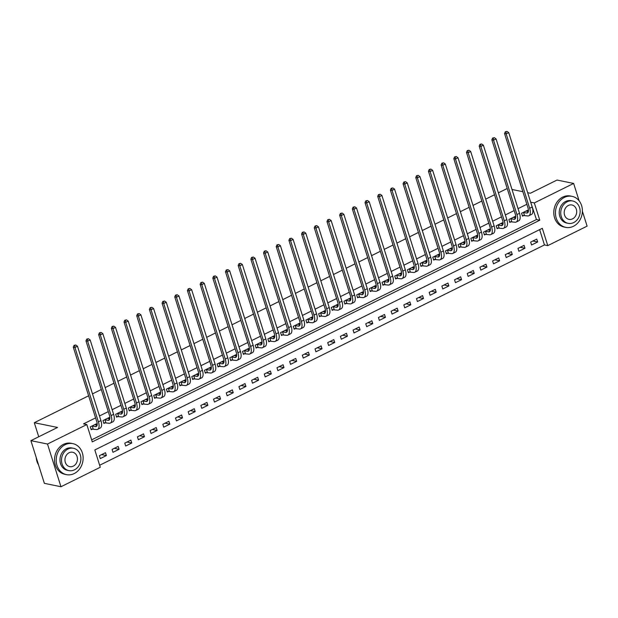<?xml version="1.0" encoding="UTF-8"?>
<svg xmlns="http://www.w3.org/2000/svg" width="618" height="618" viewBox="0 0 618 618"><rect width="100%" height="100%" fill="white"/><g stroke="black" fill="none" stroke-linecap="round" stroke-linejoin="round"><path stroke-width="0.93" d="M582.388 211.194L587.1 226.142L547.78 245.616L542.318 228.305L94.824 449.95L100.286 467.262L60.966 486.737L47.501 444.033L86.821 424.558L92.275 441.87L539.777 220.224L534.315 202.92L573.635 183.438L579.112 200.804M99.652 465.254L544.458 244.937L547.78 245.616M47.501 444.033L30.9 440.649L44.365 483.346L60.966 486.737M544.458 244.937L539.638 229.633M536.748 239.089L530.661 242.101L531.573 244.983L537.66 241.97L536.748 239.089M524.064 245.369L517.977 248.382L518.888 251.271L524.976 248.251L524.064 245.369M511.38 251.65L505.292 254.662L506.204 257.551L512.291 254.539L511.38 251.65M498.695 257.93L492.608 260.95L493.519 263.832L499.607 260.819L498.695 257.93M486.011 264.218L479.923 267.231L480.835 270.112L486.922 267.1L486.011 264.218M473.326 270.499L467.239 273.511L468.15 276.401L474.238 273.38L473.326 270.499M460.642 276.779L454.554 279.792L455.466 282.681L461.553 279.668L460.642 276.779M447.957 283.059L441.87 286.08L442.782 288.961L448.869 285.949L447.957 283.059M435.273 289.348L429.186 292.36L430.097 295.249L436.184 292.229L435.273 289.348M422.588 295.628L416.501 298.641L417.413 301.53L423.5 298.509L422.588 295.628M409.904 301.908L403.817 304.929L404.728 307.81L410.815 304.798L409.904 301.908M397.22 308.189L391.132 311.209L392.044 314.091L398.131 311.078L397.22 308.189M384.535 314.477L378.448 317.49L379.359 320.379L385.447 317.358L384.535 314.477M371.851 320.757L365.763 323.77L366.675 326.659L372.762 323.639L371.851 320.757M359.166 327.038L353.079 330.058L353.99 332.94L360.078 329.927L359.166 327.038M346.489 333.318L340.394 336.339L341.306 339.22L347.393 336.207L346.489 333.318M333.805 339.606L327.71 342.619L328.621 345.508L334.709 342.488L333.805 339.606M321.121 345.887L315.026 348.9L315.937 351.789L322.024 348.768L321.121 345.887M308.436 352.167L302.341 355.188L303.253 358.069L309.34 355.056L308.436 352.167M295.752 358.455L289.664 361.468L290.568 364.35L296.655 361.337L295.752 358.455M283.067 364.736L276.98 367.749L277.884 370.638L283.971 367.617L283.067 364.736M270.383 371.016L264.295 374.029L265.199 376.918L271.294 373.905L270.383 371.016M257.698 377.297L251.611 380.317L252.515 383.199L258.61 380.186L257.698 377.297M245.014 383.585L238.927 386.598L239.83 389.479L245.925 386.466L245.014 383.585M232.329 389.865L226.242 392.878L227.154 395.767L233.241 392.747L232.329 389.865M219.645 396.146L213.558 399.158L214.469 402.048L220.556 399.035L219.645 396.146M206.96 402.426L200.873 405.447L201.785 408.328L207.872 405.315L206.96 402.426M194.276 408.714L188.189 411.727L189.1 414.608L195.188 411.596L194.276 408.714M181.592 414.995L175.504 418.007L176.416 420.897L182.503 417.876L181.592 414.995M168.907 421.275L162.82 424.288L163.731 427.177L169.819 424.164L168.907 421.275M156.223 427.556L150.135 430.576L151.047 433.457L157.134 430.445L156.223 427.556M143.538 433.844L137.451 436.856L138.362 439.738L144.45 436.725L143.538 433.844M130.854 440.124L124.766 443.137L125.678 446.026L131.765 443.006L130.854 440.124M118.169 446.405L112.082 449.425L112.994 452.306L119.081 449.294L118.169 446.405M105.485 452.685L99.398 455.705L100.309 458.587L106.396 455.574L105.485 452.685M91.642 439.861L536.455 219.552L530.731 202.372M526.845 204.295L518.046 208.652M514.161 210.576L505.362 214.933M501.476 216.856L492.677 221.221M488.799 223.137L479.993 227.501M476.115 229.425L467.308 233.782M463.43 235.705L454.624 240.062M450.746 241.986L441.94 246.35M438.062 248.274L429.255 252.631M425.377 254.554L416.571 258.911M412.693 260.835L403.886 265.199M400.008 267.115L391.202 271.48M387.324 273.403L378.517 277.76M374.639 279.684L365.833 284.041M361.955 285.964L353.148 290.329M349.27 292.244L340.464 296.609M336.586 298.533L327.779 302.89M323.902 304.813L315.095 309.17M311.217 311.093L302.411 315.458M298.533 317.374L289.726 321.739M285.848 323.662L277.042 328.019M273.164 329.942L264.365 334.299M260.479 336.223L251.68 340.588M247.795 342.503L238.996 346.868M235.11 348.791L226.312 353.148M222.426 355.072L213.627 359.429M209.741 361.352L200.943 365.717M197.057 367.633L188.258 371.997M184.373 373.921L175.574 378.278M171.696 380.201L162.889 384.558M159.011 386.482L150.205 390.846M146.327 392.762L137.52 397.127M133.642 399.05L124.836 403.407M120.958 405.331L112.152 409.688M108.274 411.611L99.467 415.976M95.589 417.899L83.5 423.886L86.821 424.558M528.066 211.565L527.648 210.236L521.561 213.249L522.473 216.138L524.126 215.311M515.389 217.845L514.964 216.516L508.877 219.529L509.788 222.418L511.441 221.599M502.704 224.125L502.279 222.797L496.192 225.817L497.104 228.699L498.757 227.88M490.02 230.406L489.595 229.077L483.508 232.098L484.419 234.979L486.072 234.16M477.335 236.694L476.911 235.365L470.823 238.378L471.735 241.267L473.388 240.441M464.651 242.974L464.226 241.646L458.139 244.658L459.05 247.548L460.704 246.729M451.967 249.255L451.549 247.926L445.454 250.947L446.366 253.828L448.019 253.009M439.282 255.535L438.865 254.207L432.77 257.227L433.681 260.108L435.335 259.29M426.598 261.823L426.181 260.495L420.085 263.507L420.997 266.397L422.658 265.57M413.913 268.104L413.496 266.775L407.409 269.788L408.313 272.677L409.973 271.858M401.229 274.384L400.812 273.056L394.724 276.076L395.628 278.957L397.289 278.139M388.544 280.665L388.127 279.344L382.04 282.356L382.944 285.238L384.605 284.419M375.86 286.953L375.443 285.624L369.355 288.637L370.259 291.526L371.92 290.707M363.175 293.233L362.758 291.905L356.671 294.917L357.575 297.806L359.236 296.988M350.491 299.514L350.074 298.185L343.987 301.205L344.89 304.087L346.551 303.268M337.807 305.794L337.389 304.473L331.302 307.486L332.214 310.367L333.867 309.548M325.122 312.082L324.705 310.754L318.618 313.766L319.529 316.655L321.182 315.837M312.438 318.363L312.02 317.034L305.933 320.047L306.845 322.936L308.498 322.117M299.753 324.643L299.336 323.314L293.249 326.335L294.16 329.216L295.813 328.397M287.069 330.924L286.652 329.603L280.564 332.615L281.476 335.497L283.129 334.678M274.384 337.212L273.967 335.883L267.88 338.896L268.791 341.785L270.445 340.966M261.7 343.492L261.283 342.163L255.195 345.176L256.107 348.065L257.76 347.246M249.015 349.773L248.598 348.444L242.511 351.464L243.422 354.346L245.076 353.527M236.331 356.061L235.914 354.732L229.826 357.745L230.738 360.634L232.391 359.807M223.646 362.341L223.229 361.012L217.142 364.025L218.054 366.914L219.707 366.095M210.97 368.622L210.545 367.293L204.458 370.313L205.369 373.195L207.022 372.376M198.285 374.902L197.86 373.573L191.773 376.594L192.685 379.475L194.338 378.656M185.601 381.19L185.176 379.861L179.089 382.874L180 385.763L181.653 384.937M172.916 387.471L172.492 386.142L166.404 389.155L167.316 392.044L168.969 391.225M160.232 393.751L159.807 392.422L153.72 395.443L154.631 398.324L156.284 397.505M147.547 400.031L147.13 398.703L141.035 401.723L141.947 404.605L143.6 403.786M134.863 406.32L134.446 404.991L128.351 408.004L129.262 410.893L130.916 410.066M122.179 412.6L121.761 411.271L115.666 414.284L116.578 417.173L118.231 416.354M109.494 418.88L109.077 417.552L102.99 420.572L103.894 423.454L105.554 422.635M96.81 425.161L96.393 423.84L90.305 426.853L91.209 429.734L92.87 428.915M30.9 440.649L57.536 427.455L34.299 422.704L38.733 436.764M34.299 422.704L88.621 395.798M92.499 393.875L101.306 389.518M105.184 387.594L113.99 383.237M117.868 381.314L126.675 376.949M130.552 375.033L139.359 370.669M143.237 368.745L152.043 364.388M155.921 362.465L164.728 358.108M168.606 356.184L177.412 351.82M181.29 349.904L190.097 345.539M193.975 343.616L202.781 339.259M206.659 337.335L215.466 332.978M219.344 331.055L228.142 326.69M232.028 324.774L240.827 320.41M244.713 318.486L253.511 314.129M257.397 312.206L266.196 307.849M270.081 305.925L278.88 301.561M282.766 299.645L291.565 295.28M295.45 293.357L304.249 289M308.135 287.076L316.934 282.72M320.812 280.796L329.618 276.431M333.496 274.516L342.302 270.151M346.18 268.227L354.987 263.871M358.865 261.947L367.671 257.59M371.549 255.667L380.356 251.302M384.234 249.386L393.04 245.022M396.918 243.098L405.725 238.741M409.603 236.818L418.409 232.453M422.287 230.537L431.094 226.173M434.972 224.249L443.778 219.892M447.656 217.969L456.463 213.612M460.34 211.688L469.147 207.324M473.025 205.408L481.831 201.043M485.709 199.12L494.516 194.763M498.394 192.839L507.208 188.505M527.672 192.685L530.399 193.241L557.034 180.054L573.635 183.438M530.993 202.24L534.315 202.92M522.882 191.704L511.998 189.487M536.455 219.552L539.777 220.224M532.886 240.997L537.66 241.97M101.63 454.601L106.396 455.574M114.315 448.32L119.081 449.294M126.999 442.032L131.765 443.006M139.683 435.752L144.45 436.725M152.368 429.471L157.134 430.445M165.052 423.183L169.819 424.164M177.737 416.903L182.503 417.876M190.421 410.622L195.188 411.596M203.098 404.342L207.872 405.315M215.782 398.054L220.556 399.035M228.467 391.773L233.241 392.747M241.151 385.493L245.925 386.466M253.836 379.213L258.61 380.186M266.52 372.924L271.294 373.905M279.205 366.644L283.971 367.617M291.889 360.364L296.655 361.337M304.574 354.083L309.34 355.056M317.258 347.795L322.024 348.768M329.942 341.515L334.709 342.488M342.627 335.234L347.393 336.207M355.311 328.954L360.078 329.927M367.996 322.666L372.762 323.639M380.68 316.385L385.447 317.358M393.365 310.105L398.131 311.078M406.049 303.824L410.815 304.798M418.734 297.536L423.5 298.509M431.418 291.256L436.184 292.229M444.103 284.975L448.869 285.949M456.787 278.695L461.553 279.668M469.471 272.407L474.238 273.38M482.156 266.126L486.922 267.1M494.84 259.846L499.607 260.819M507.517 253.558L512.291 254.539M520.202 247.277L524.976 248.251M523.214 212.43L526.49 213.017A6.327 2.827 -116.3 0 0 527.478 212.916A6.327 2.827 -116.3 0 0 527.988 207.918L504.543 133.542L505.323 131.765L507.007 131.395L505.323 131.765M525.995 211.055L528.351 211.619M507.007 131.395L508.738 132.623L506.196 133.882L529.649 208.258A9.494 4.249 63.7 0 1 528.884 215.752A9.494 4.249 63.7 0 1 527.401 215.898L522.249 215.435M508.738 132.623L532.191 207.007A9.494 4.249 63.7 0 1 531.426 214.492L528.884 215.752M505.987 131.904L506.196 133.882L504.543 133.542M523.531 212.407L524.443 215.296M510.53 218.71L513.805 219.297A6.327 2.827 -116.3 0 0 514.802 219.197A6.327 2.827 -116.3 0 0 515.312 214.207L491.858 139.822L492.639 138.046L494.323 137.683L492.639 138.046M513.311 217.335L515.667 217.899M494.323 137.683L496.053 138.903L493.519 140.162L516.965 214.546A9.494 4.249 63.7 0 1 516.2 222.032A9.494 4.249 63.7 0 1 514.717 222.179L509.564 221.715M496.053 138.903L519.506 213.287A9.494 4.249 63.7 0 1 518.741 220.78L516.2 222.032M493.303 138.185L493.519 140.162L491.858 139.822M510.847 218.695L511.758 221.576M497.853 224.991L501.121 225.578A6.327 2.827 -116.3 0 0 502.117 225.477A6.327 2.827 -116.3 0 0 502.627 220.487L479.174 146.103L479.954 144.334L481.638 143.963L479.954 144.334M500.626 223.616L502.982 224.187M481.638 143.963L483.369 145.191L480.835 146.443L504.28 220.827A9.494 4.249 63.7 0 1 503.515 228.32A9.494 4.249 63.7 0 1 502.032 228.467L496.88 227.996M483.369 145.191L506.822 219.568A9.494 4.249 63.7 0 1 506.057 227.061L503.515 228.32M480.619 144.465L480.835 146.443L479.174 146.103M498.162 224.975L499.074 227.857M485.169 231.279L488.436 231.858A6.327 2.827 -116.3 0 0 489.433 231.765A6.327 2.827 -116.3 0 0 489.943 226.767L466.49 152.391L467.27 150.614L468.954 150.244L467.27 150.614M487.942 229.904L490.298 230.468M468.954 150.244L470.684 151.472L468.15 152.723L491.596 227.107A9.494 4.249 63.7 0 1 490.831 234.601A9.494 4.249 63.7 0 1 489.348 234.747L484.195 234.276M470.684 151.472L494.137 225.848A9.494 4.249 63.7 0 1 493.373 233.341L490.831 234.601M467.934 150.746L468.15 152.723L466.49 152.391M485.478 231.256L486.389 234.145M472.484 237.559L475.752 238.146A6.327 2.827 -116.3 0 0 476.748 238.046A6.327 2.827 -116.3 0 0 477.258 233.048L453.805 158.672L454.593 156.895L456.269 156.532L454.593 156.895M475.257 236.184L477.621 236.748M456.269 156.532L458 157.752L455.466 159.011L478.919 233.388A9.494 4.249 63.7 0 1 478.147 240.881A9.494 4.249 63.7 0 1 476.663 241.028L471.511 240.564M458 157.752L481.453 232.136A9.494 4.249 63.7 0 1 480.688 239.622L478.147 240.881M455.25 157.034L455.466 159.011L453.805 158.672M472.793 237.536L473.705 240.425M573.465 226.281A15.829 13.364 101.5 0 0 582.372 209.973A15.829 13.364 101.5 0 0 572.083 196.354A15.829 13.364 101.5 0 0 564.365 197.436A15.829 13.364 101.5 0 0 555.458 213.743A15.829 13.364 101.5 0 0 565.748 227.362A15.829 13.364 101.5 0 0 573.465 226.281M572.083 196.354L570.422 196.014A15.829 13.364 101.5 0 0 562.704 197.096A15.829 13.364 101.5 0 0 553.798 213.403A15.829 13.364 101.5 0 0 564.087 227.022L565.748 227.362M568.158 223.337L566.636 223.021A11.394 9.625 -78.5 0 1 559.228 213.21A11.394 9.625 -78.5 0 1 565.64 201.468A11.394 9.625 -78.5 0 1 571.194 200.696L572.724 201.004A11.394 9.625 101.5 0 0 567.169 201.785A11.394 9.625 101.5 0 0 560.75 213.527A11.394 9.625 101.5 0 0 568.158 223.337A11.394 9.625 101.5 0 0 573.72 222.557A11.394 9.625 101.5 0 0 580.132 210.815A11.394 9.625 101.5 0 0 572.724 201.004M568.328 205.477A7.346 6.203 101.5 0 0 564.195 213.04A7.346 6.203 101.5 0 0 568.969 219.367A7.346 6.203 101.5 0 0 572.554 218.865A7.346 6.203 101.5 0 0 576.687 211.294A7.346 6.203 101.5 0 0 571.913 204.975A7.346 6.203 101.5 0 0 568.328 205.477M74.214 473.558A15.829 13.364 101.5 0 0 83.121 457.25A15.829 13.364 101.5 0 0 72.831 443.631A15.829 13.364 101.5 0 0 65.122 444.705A15.829 13.364 101.5 0 0 56.215 461.02A15.829 13.364 101.5 0 0 66.497 474.639A15.829 13.364 101.5 0 0 74.214 473.558M72.831 443.631L71.178 443.291A15.829 13.364 101.5 0 0 63.461 444.373A15.829 13.364 101.5 0 0 54.554 460.68A15.829 13.364 101.5 0 0 64.844 474.3L66.497 474.639M68.915 470.607L67.385 470.298A11.394 9.625 -78.5 0 1 59.977 460.487A11.394 9.625 -78.5 0 1 66.389 448.745A11.394 9.625 -78.5 0 1 71.951 447.973L73.472 448.282A11.394 9.625 101.5 0 0 67.918 449.062A11.394 9.625 101.5 0 0 61.506 460.804A11.394 9.625 101.5 0 0 68.915 470.607A11.394 9.625 101.5 0 0 74.469 469.834A11.394 9.625 101.5 0 0 80.881 458.092A11.394 9.625 101.5 0 0 73.472 448.282M69.085 452.755A7.346 6.203 101.5 0 0 64.952 460.317A7.346 6.203 101.5 0 0 69.726 466.644A7.346 6.203 101.5 0 0 73.303 466.142A7.346 6.203 101.5 0 0 77.435 458.571A7.346 6.203 101.5 0 0 72.661 452.252A7.346 6.203 101.5 0 0 69.085 452.755M36.192 457.428A15.829 13.364 101.5 0 0 38.517 464.798M459.8 243.84L463.067 244.427A6.327 2.827 -116.3 0 0 464.064 244.326A6.327 2.827 -116.3 0 0 464.574 239.336L441.121 164.952L441.909 163.175L443.585 162.812L441.909 163.175M462.573 242.465L464.937 243.029M443.585 162.812L445.315 164.033L442.782 165.292L466.235 239.676A9.494 4.249 63.7 0 1 465.47 247.161A9.494 4.249 63.7 0 1 463.979 247.308L458.826 246.845M445.315 164.033L468.768 238.417A9.494 4.249 63.7 0 1 468.004 245.91L465.47 247.161M442.573 163.314L442.782 165.292L441.121 164.952M460.109 243.824L461.02 246.706M447.115 250.12L450.391 250.707A6.327 2.827 -116.3 0 0 451.379 250.607A6.327 2.827 -116.3 0 0 451.889 245.616L428.436 171.232L429.224 169.463L430.9 169.093L429.224 169.463M449.889 248.745L452.252 249.317M430.9 169.093L432.631 170.321L430.097 171.572L453.55 245.956A9.494 4.249 63.7 0 1 452.785 253.45A9.494 4.249 63.7 0 1 451.295 253.596L446.15 253.125M432.631 170.321L456.084 244.697A9.494 4.249 63.7 0 1 455.319 252.19L452.785 253.45M429.889 169.595L430.097 171.572L428.436 171.232M447.432 250.105L448.336 252.986M434.431 256.408L437.706 256.988A6.327 2.827 -116.3 0 0 438.695 256.895A6.327 2.827 -116.3 0 0 439.205 251.897L415.752 177.52L416.54 175.744L418.216 175.373L416.54 175.744M437.204 255.033L439.568 255.597M418.216 175.373L419.946 176.601L417.413 177.86L440.866 252.237A9.494 4.249 63.7 0 1 440.101 259.73A9.494 4.249 63.7 0 1 438.61 259.877L433.465 259.406M419.946 176.601L443.4 250.978A9.494 4.249 63.7 0 1 442.635 258.471L440.101 259.73M417.204 175.875L417.413 177.86L415.752 177.52M434.748 256.385L435.651 259.274M421.746 262.689L425.022 263.276A6.327 2.827 -116.3 0 0 426.011 263.175A6.327 2.827 -116.3 0 0 426.52 258.177L403.067 183.801L403.855 182.024L405.532 181.661L403.855 182.024M424.52 261.314L426.883 261.877M405.532 181.661L407.262 182.882L404.728 184.141L428.181 258.517A9.494 4.249 63.7 0 1 427.417 266.01A9.494 4.249 63.7 0 1 425.926 266.157L420.781 265.694M407.262 182.882L430.715 257.266A9.494 4.249 63.7 0 1 429.95 264.759L427.417 266.01M404.52 182.163L404.728 184.141L403.067 183.801M422.063 262.665L422.967 265.555M409.062 268.969L412.337 269.556A6.327 2.827 -116.3 0 0 413.326 269.456A6.327 2.827 -116.3 0 0 413.836 264.465L390.383 190.081L391.171 188.305L392.847 187.942L391.171 188.305M411.835 267.594L414.199 268.158M392.847 187.942L394.578 189.162L392.044 190.421L415.497 264.805A9.494 4.249 63.7 0 1 414.732 272.291A9.494 4.249 63.7 0 1 413.241 272.438L408.096 271.974M394.578 189.162L418.031 263.546A9.494 4.249 63.7 0 1 417.266 271.039L414.732 272.291M391.835 188.444L392.044 190.421L390.383 190.081M409.379 268.954L410.282 271.835M396.377 275.257L399.653 275.837A6.327 2.827 -116.3 0 0 400.642 275.744A6.327 2.827 -116.3 0 0 401.152 270.746L377.698 196.362L378.486 194.593L380.163 194.222L378.486 194.593M399.151 273.874L401.515 274.446M380.163 194.222L381.893 195.45L379.359 196.702L402.812 271.086A9.494 4.249 63.7 0 1 402.048 278.579A9.494 4.249 63.7 0 1 400.557 278.726L395.412 278.254M381.893 195.45L405.346 269.827A9.494 4.249 63.7 0 1 404.581 277.32L402.048 278.579M379.151 194.724L379.359 196.702L377.698 196.362M396.694 275.234L397.598 278.115M383.693 281.538L386.968 282.117A6.327 2.827 -116.3 0 0 387.957 282.024A6.327 2.827 -116.3 0 0 388.467 277.026L365.014 202.65L365.802 200.873L367.478 200.502L365.802 200.873M386.466 280.163L388.83 280.726M367.478 200.502L369.209 201.731L366.675 202.99L390.128 277.366A9.494 4.249 63.7 0 1 389.363 284.859A9.494 4.249 63.7 0 1 387.872 285.006L382.727 284.543M369.209 201.731L392.662 276.107A9.494 4.249 63.7 0 1 391.897 283.6L389.363 284.859M366.466 201.004L366.675 202.99L365.014 202.65M384.01 281.514L384.914 284.404M371.009 287.818L374.284 288.405A6.327 2.827 -116.3 0 0 375.273 288.305A6.327 2.827 -116.3 0 0 375.783 283.314L352.33 208.93L353.117 207.154L354.794 206.791L353.117 207.154M373.79 286.443L376.146 287.007M354.794 206.791L356.524 208.011L353.99 209.27L377.443 283.647A9.494 4.249 63.7 0 1 376.679 291.14A9.494 4.249 63.7 0 1 375.196 291.287L370.043 290.823M356.524 208.011L379.977 282.395A9.494 4.249 63.7 0 1 379.213 289.888L376.679 291.14M353.782 207.293L353.99 209.27L352.33 208.93M371.325 287.795L372.237 290.684M358.324 294.098L361.6 294.686A6.327 2.827 -116.3 0 0 362.588 294.585A6.327 2.827 -116.3 0 0 363.098 289.595L339.645 215.211L340.433 213.434L342.109 213.071L340.433 213.434M361.105 292.723L363.461 293.287M342.109 213.071L343.84 214.291L341.306 215.551L364.759 289.935A9.494 4.249 63.7 0 1 363.994 297.42A9.494 4.249 63.7 0 1 362.511 297.567L357.358 297.103M343.84 214.291L367.293 288.676A9.494 4.249 63.7 0 1 366.528 296.169L363.994 297.42M341.097 213.573L341.306 215.551L339.645 215.211M358.641 294.083L359.552 296.964M345.64 300.387L348.915 300.966A6.327 2.827 -116.3 0 0 349.904 300.873A6.327 2.827 -116.3 0 0 350.414 295.875L326.961 221.491L327.749 219.722L329.425 219.351L327.749 219.722M348.421 299.004L350.777 299.575M329.425 219.351L331.155 220.58L328.621 221.831L352.075 296.215A9.494 4.249 63.7 0 1 351.31 303.708A9.494 4.249 63.7 0 1 349.827 303.855L344.674 303.384M331.155 220.58L354.608 294.956A9.494 4.249 63.7 0 1 353.844 302.449L351.31 303.708M328.413 219.853L328.621 221.831L326.961 221.491M345.956 300.363L346.868 303.245M332.955 306.667L336.231 307.246A6.327 2.827 -116.3 0 0 337.219 307.154A6.327 2.827 -116.3 0 0 337.729 302.156L314.276 227.779L315.064 226.003L316.74 225.632L315.064 226.003M335.736 305.292L338.092 305.856M316.74 225.632L318.471 226.86L315.937 228.119L339.39 302.496A9.494 4.249 63.7 0 1 338.625 309.989A9.494 4.249 63.7 0 1 337.142 310.136L331.99 309.672M318.471 226.86L341.924 301.244A9.494 4.249 63.7 0 1 341.159 308.73L338.625 309.989M315.728 226.134L315.937 228.119L314.276 227.779M333.272 306.644L334.183 309.533M320.271 312.947L323.546 313.535A6.327 2.827 -116.3 0 0 324.535 313.434A6.327 2.827 -116.3 0 0 325.045 308.444L301.592 234.06L302.38 232.283L304.056 231.92L302.38 232.283M323.052 311.572L325.408 312.136M304.056 231.92L305.794 233.141L303.253 234.4L326.706 308.776A9.494 4.249 63.7 0 1 325.941 316.269A9.494 4.249 63.7 0 1 324.458 316.416L319.305 315.952M305.794 233.141L329.239 307.525A9.494 4.249 63.7 0 1 328.475 315.018L325.941 316.269M303.044 232.422L303.253 234.4L301.592 234.06M320.587 312.924L321.499 315.813M307.586 319.228L310.862 319.815A6.327 2.827 -116.3 0 0 311.851 319.715A6.327 2.827 -116.3 0 0 312.36 314.724L288.907 240.34L289.695 238.563L291.372 238.2L289.695 238.563M310.367 317.853L312.723 318.424M291.372 238.2L293.11 239.421L290.568 240.68L314.021 315.064A9.494 4.249 63.7 0 1 313.256 322.55A9.494 4.249 63.7 0 1 311.773 322.696L306.621 322.233M293.11 239.421L316.555 313.805A9.494 4.249 63.7 0 1 315.79 321.298L313.256 322.55M290.36 238.702L290.568 240.68L288.907 240.34M307.903 319.212L308.815 322.094M294.902 325.516L298.177 326.095A6.327 2.827 -116.3 0 0 299.166 326.003A6.327 2.827 -116.3 0 0 299.676 321.005L276.223 246.621L277.011 244.852L278.687 244.481L277.011 244.852M297.683 324.133L300.039 324.705M278.687 244.481L280.425 245.709L277.884 246.961L301.337 321.345A9.494 4.249 63.7 0 1 300.572 328.838A9.494 4.249 63.7 0 1 299.089 328.985L293.936 328.513M280.425 245.709L303.871 320.085A9.494 4.249 63.7 0 1 303.106 327.579L300.572 328.838M277.675 244.983L277.884 246.961L276.223 246.621M295.219 325.493L296.13 328.382M282.217 331.796L285.493 332.384A6.327 2.827 -116.3 0 0 286.482 332.283A6.327 2.827 -116.3 0 0 286.991 327.285L263.538 252.909L264.326 251.132L266.003 250.761L264.326 251.132M284.998 330.421L287.355 330.985M266.003 250.761L267.741 251.989L265.199 253.249L288.652 327.625A9.494 4.249 63.7 0 1 287.888 335.118A9.494 4.249 63.7 0 1 286.404 335.265L281.252 334.801M267.741 251.989L291.194 326.374A9.494 4.249 63.7 0 1 290.421 333.859L287.888 335.118M264.991 251.263L265.199 253.249L263.538 252.909M282.534 331.773L283.446 334.662M269.533 338.077L272.808 338.664A6.327 2.827 -116.3 0 0 273.797 338.564A6.327 2.827 -116.3 0 0 274.307 333.573L250.854 259.189L251.642 257.412L253.318 257.049L251.642 257.412M272.314 336.702L274.67 337.266M253.318 257.049L255.056 258.27L252.515 259.529L275.968 333.905A9.494 4.249 63.7 0 1 275.203 341.399A9.494 4.249 63.7 0 1 273.72 341.545L268.567 341.082M255.056 258.27L278.509 332.654A9.494 4.249 63.7 0 1 277.745 340.147L275.203 341.399M252.306 257.551L252.515 259.529L250.854 259.189M269.85 338.061L270.761 340.943M256.849 344.357L260.124 344.944A6.327 2.827 -116.3 0 0 261.113 344.844A6.327 2.827 -116.3 0 0 261.623 339.854L238.169 265.47L238.957 263.693L240.641 263.33L238.957 263.693M259.63 342.982L261.986 343.554M240.641 263.33L242.372 264.558L239.83 265.81L263.283 340.194A9.494 4.249 63.7 0 1 262.519 347.687A9.494 4.249 63.7 0 1 261.035 347.834L255.883 347.362M242.372 264.558L265.825 338.934A9.494 4.249 63.7 0 1 265.06 346.428L262.519 347.687M239.622 263.832L239.83 265.81L238.169 265.47M257.165 344.342L258.077 347.223M244.164 350.645L247.439 351.225A6.327 2.827 -116.3 0 0 248.428 351.132A6.327 2.827 -116.3 0 0 248.938 346.134L225.493 271.758L226.273 269.981L227.957 269.61L226.273 269.981M246.945 349.27L249.301 349.834M227.957 269.61L229.687 270.839L227.146 272.09L250.599 346.474A9.494 4.249 63.7 0 1 249.834 353.967A9.494 4.249 63.7 0 1 248.351 354.114L243.198 353.643M229.687 270.839L253.141 345.215A9.494 4.249 63.7 0 1 252.376 352.708L249.834 353.967M226.937 270.112L227.146 272.09L225.493 271.758M244.481 350.622L245.392 353.511M231.48 356.926L234.755 357.513A6.327 2.827 -116.3 0 0 235.744 357.413A6.327 2.827 -116.3 0 0 236.254 352.414L212.808 278.038L213.589 276.261L215.273 275.891L213.589 276.261M234.261 355.551L236.617 356.115M215.273 275.891L217.003 277.119L214.461 278.378L237.915 352.754A9.494 4.249 63.7 0 1 237.15 360.248A9.494 4.249 63.7 0 1 235.667 360.394L230.514 359.931M217.003 277.119L240.456 351.503A9.494 4.249 63.7 0 1 239.691 358.988L237.15 360.248M214.253 276.401L214.461 278.378L212.808 278.038M231.796 356.903L232.708 359.792M218.795 363.206L222.071 363.793A6.327 2.827 -116.3 0 0 223.059 363.693A6.327 2.827 -116.3 0 0 223.569 358.703L200.124 284.319L200.904 282.542L202.588 282.179L200.904 282.542M221.576 361.831L223.932 362.395M202.588 282.179L204.319 283.399L201.777 284.659L225.23 359.043A9.494 4.249 63.7 0 1 224.465 366.528A9.494 4.249 63.7 0 1 222.982 366.675L217.83 366.211M204.319 283.399L227.772 357.783A9.494 4.249 63.7 0 1 227.007 365.277L224.465 366.528M201.568 282.681L201.777 284.659L200.124 284.319M219.112 363.191L220.023 366.072M206.111 369.487L209.386 370.074A6.327 2.827 -116.3 0 0 210.375 369.973A6.327 2.827 -116.3 0 0 210.892 364.983L187.439 290.599L188.22 288.822L189.904 288.459L188.22 288.822M208.892 368.112L211.248 368.683M189.904 288.459L191.634 289.688L189.1 290.939L212.546 365.323A9.494 4.249 63.7 0 1 211.781 372.816A9.494 4.249 63.7 0 1 210.298 372.963L205.145 372.492M191.634 289.688L215.087 364.064A9.494 4.249 63.7 0 1 214.322 371.557L211.781 372.816M188.884 288.961L189.1 290.939L187.439 290.599M206.427 369.471L207.339 372.353M193.426 375.775L196.702 376.354A6.327 2.827 -116.3 0 0 197.698 376.262A6.327 2.827 -116.3 0 0 198.208 371.264L174.755 296.887L175.535 295.11L177.219 294.74L175.535 295.11M196.207 374.4L198.563 374.964M177.219 294.74L178.95 295.968L176.416 297.219L199.861 371.603A9.494 4.249 63.7 0 1 199.096 379.097A9.494 4.249 63.7 0 1 197.613 379.243L192.461 378.772M178.95 295.968L202.403 370.344A9.494 4.249 63.7 0 1 201.638 377.837L199.096 379.097M176.2 295.242L176.416 297.219L174.755 296.887M193.743 375.752L194.655 378.641M180.75 382.055L184.017 382.642A6.327 2.827 -116.3 0 0 185.014 382.542A6.327 2.827 -116.3 0 0 185.524 377.544L162.071 303.168L162.851 301.391L164.535 301.02L162.851 301.391M183.523 380.68L185.879 381.244M164.535 301.02L166.265 302.248L163.731 303.508L187.177 377.884A9.494 4.249 63.7 0 1 186.412 385.377A9.494 4.249 63.7 0 1 184.929 385.524L179.776 385.06M166.265 302.248L189.718 376.632A9.494 4.249 63.7 0 1 188.953 384.118L186.412 385.377M163.515 301.53L163.731 303.508L162.071 303.168M181.059 382.032L181.97 384.921M168.065 388.336L171.333 388.923A6.327 2.827 -116.3 0 0 172.329 388.822A6.327 2.827 -116.3 0 0 172.839 383.832L149.386 309.448L150.166 307.671L151.85 307.308L150.166 307.671M170.838 386.961L173.202 387.525M151.85 307.308L153.581 308.529L151.047 309.788L174.492 384.172A9.494 4.249 63.7 0 1 173.728 391.657A9.494 4.249 63.7 0 1 172.244 391.804L167.092 391.341M153.581 308.529L177.034 382.913A9.494 4.249 63.7 0 1 176.269 390.406L173.728 391.657M150.831 307.81L151.047 309.788L149.386 309.448M168.374 388.32L169.286 391.202M155.381 394.616L158.648 395.203A6.327 2.827 -116.3 0 0 159.645 395.103A6.327 2.827 -116.3 0 0 160.155 390.112L136.702 315.728L137.49 313.959L139.166 313.589L137.49 313.959M158.154 393.241L160.518 393.813M139.166 313.589L140.896 314.817L138.362 316.068L161.816 390.452A9.494 4.249 63.7 0 1 161.043 397.946A9.494 4.249 63.7 0 1 159.56 398.092L154.407 397.621M140.896 314.817L164.349 389.193A9.494 4.249 63.7 0 1 163.585 396.686L161.043 397.946M138.146 314.091L138.362 316.068L136.702 315.728M155.69 394.601L156.601 397.482M142.696 400.904L145.964 401.484A6.327 2.827 -116.3 0 0 146.96 401.391A6.327 2.827 -116.3 0 0 147.47 396.393L124.017 322.017L124.805 320.24L126.481 319.869L124.805 320.24M145.469 399.529L147.833 400.093M126.481 319.869L128.212 321.097L125.678 322.357L149.131 396.733A9.494 4.249 63.7 0 1 148.366 404.226A9.494 4.249 63.7 0 1 146.875 404.373L141.723 403.902M128.212 321.097L151.665 395.474A9.494 4.249 63.7 0 1 150.9 402.967L148.366 404.226M125.469 320.371L125.678 322.357L124.017 322.017M143.013 400.881L143.917 403.77M130.012 407.185L133.287 407.772A6.327 2.827 -116.3 0 0 134.276 407.671A6.327 2.827 -116.3 0 0 134.786 402.673L111.333 328.297L112.121 326.52L113.797 326.157L112.121 326.52M132.785 405.81L135.149 406.374M113.797 326.157L115.527 327.378L112.994 328.637L136.447 403.013A9.494 4.249 63.7 0 1 135.682 410.506A9.494 4.249 63.7 0 1 134.191 410.653L129.046 410.19M115.527 327.378L138.98 401.762A9.494 4.249 63.7 0 1 138.216 409.247L135.682 410.506M112.785 326.659L112.994 328.637L111.333 328.297M130.328 407.162L131.232 410.051M117.327 413.465L120.603 414.052A6.327 2.827 -116.3 0 0 121.591 413.952A6.327 2.827 -116.3 0 0 122.101 408.961L98.648 334.577L99.436 332.801L101.113 332.438L99.436 332.801M120.101 412.09L122.464 412.654M101.113 332.438L102.843 333.658L100.309 334.917L123.762 409.301A9.494 4.249 63.7 0 1 122.997 416.787A9.494 4.249 63.7 0 1 121.507 416.934L116.362 416.47M102.843 333.658L126.296 408.042A9.494 4.249 63.7 0 1 125.531 415.535L122.997 416.787M100.101 332.94L100.309 334.917L98.648 334.577M117.644 413.45L118.548 416.331M104.643 419.746L107.918 420.333A6.327 2.827 -116.3 0 0 108.907 420.232A6.327 2.827 -116.3 0 0 109.417 415.242L85.964 340.858L86.752 339.089L88.428 338.718L86.752 339.089M107.416 418.371L109.78 418.942M88.428 338.718L90.158 339.946L87.625 341.198L111.078 415.582A9.494 4.249 63.7 0 1 110.313 423.075A9.494 4.249 63.7 0 1 108.822 423.222L103.677 422.751M90.158 339.946L113.612 414.323A9.494 4.249 63.7 0 1 112.847 421.816L110.313 423.075M87.416 339.22L87.625 341.198L85.964 340.858M104.96 419.73L105.863 422.612M91.958 426.034L95.234 426.613A6.327 2.827 -116.3 0 0 96.223 426.52A6.327 2.827 -116.3 0 0 96.732 421.522L73.279 347.146L74.067 345.369L75.744 344.998L74.067 345.369M94.732 424.659L97.096 425.223M75.744 344.998L77.474 346.227L74.94 347.486L98.393 421.862A9.494 4.249 63.7 0 1 97.629 429.355A9.494 4.249 63.7 0 1 96.138 429.502L90.993 429.031M77.474 346.227L100.927 420.603A9.494 4.249 63.7 0 1 100.162 428.096L97.629 429.355M74.732 345.501L74.94 347.486L73.279 347.146M92.275 426.011L93.179 428.9M528.158 212.19L526.49 213.017M532.191 207.007L529.649 208.258M515.474 218.471L513.805 219.297M519.506 213.287L516.965 214.546M502.789 224.751L501.121 225.578M506.822 219.568L504.28 220.827M490.105 231.032L488.436 231.858M494.137 225.848L491.596 227.107M477.42 237.32L475.752 238.146M481.453 232.136L478.919 233.388M464.736 243.6L463.067 244.427M468.768 238.417L466.235 239.676M452.052 249.881L450.391 250.707M456.084 244.697L453.55 245.956M439.367 256.161L437.706 256.988M443.4 250.978L440.866 252.237M426.69 262.449L425.022 263.276M430.715 257.266L428.181 258.517M414.006 268.73L412.337 269.556M418.031 263.546L415.497 264.805M401.321 275.01L399.653 275.837M405.346 269.827L402.812 271.086M388.637 281.29L386.968 282.117M392.662 276.107L390.128 277.366M375.953 287.579L374.284 288.405M379.977 282.395L377.443 283.647M363.268 293.859L361.6 294.686M367.293 288.676L364.759 289.935M350.584 300.139L348.915 300.966M354.608 294.956L352.075 296.215M337.899 306.428L336.231 307.246M341.924 301.244L339.39 302.496M325.215 312.708L323.546 313.535M329.239 307.525L326.706 308.776M312.53 318.988L310.862 319.815M316.555 313.805L314.021 315.064M299.846 325.269L298.177 326.095M303.871 320.085L301.337 321.345M287.161 331.557L285.493 332.384M291.194 326.374L288.652 327.625M274.477 337.837L272.808 338.664M278.509 332.654L275.968 333.905M261.793 344.118L260.124 344.944M265.825 338.934L263.283 340.194M249.108 350.398L247.439 351.225M253.141 345.215L250.599 346.474M236.424 356.686L234.755 357.513M240.456 351.503L237.915 352.754M223.739 362.967L222.071 363.793M227.772 357.783L225.23 359.043M211.055 369.247L209.386 370.074M215.087 364.064L212.546 365.323M198.37 375.528L196.702 376.354M202.403 370.344L199.861 371.603M185.686 381.816L184.017 382.642M189.718 376.632L187.177 377.884M173.001 388.096L171.333 388.923M177.034 382.913L174.492 384.172M160.317 394.377L158.648 395.203M164.349 389.193L161.816 390.452M147.632 400.657L145.964 401.484M151.665 395.474L149.131 396.733M134.948 406.945L133.287 407.772M138.98 401.762L136.447 403.013M122.271 413.226L120.603 414.052M126.296 408.042L123.762 409.301M109.587 419.506L107.918 420.333M113.612 414.323L111.078 415.582M96.902 425.787L95.234 426.613M100.927 420.603L98.393 421.862"/></g></svg>

